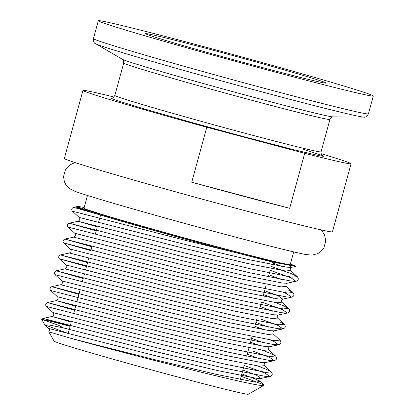 <?xml version="1.0" encoding="UTF-8"?>
<svg xmlns="http://www.w3.org/2000/svg" width="415" height="415" viewBox="0 0 415 415"><rect width="100%" height="100%" fill="white"/><g stroke="black" fill="none" stroke-linecap="round" stroke-linejoin="round"><path stroke-width="0.62" d="M74.461 191.102A122.586 2.521 15.3 0 0 75.048 191.331A122.586 2.521 15.3 0 0 190.236 224.925A122.586 2.521 15.3 0 0 306.498 254.649A122.586 2.521 15.3 0 0 307.121 254.753M207.516 48.726A93.723 1.93 -164.7 0 1 326.211 83.093A93.723 1.93 -164.7 0 1 235.3 60.222A93.723 1.93 -164.7 0 1 145.411 33.631A93.723 1.93 -164.7 0 1 207.516 48.726M278.849 73.019A142.542 2.936 15.3 0 0 373.303 95.979A142.542 2.936 15.3 0 0 236.586 55.532A142.542 2.936 15.3 0 0 98.319 20.75A142.542 2.936 15.3 0 0 278.849 73.019M321.054 153.675A138.978 2.858 -164.7 0 1 351.064 163.764L332.446 231.809A138.978 2.858 -164.7 0 1 240.358 209.43A138.978 2.858 -164.7 0 1 64.341 158.463L82.953 90.418A138.978 2.858 -164.7 0 1 113.923 97.006M351.064 163.764A138.978 2.858 -164.7 0 1 304.714 153.317L289.67 208.304A138.978 2.858 -164.7 0 1 243.927 196.368A138.978 2.858 -164.7 0 1 191.73 182.237L206.774 127.249A138.978 2.858 -164.7 0 1 82.953 90.418M206.774 127.249L304.714 153.317M303.298 149.301L321.822 155.329L323.451 156.31L319.965 155.853L293.182 149.571L240.98 135.944L190.853 122.228L142.49 108.403L115.806 100.155L110.53 98.065L111.962 97.971M191.73 182.237L289.67 208.304M293.701 251.895L290.23 264.583A106.909 2.2 -164.7 0 1 186.532 238.495A106.909 2.2 -164.7 0 1 83.996 208.164L87.466 195.47M48.773 331.787L70.592 338.241L92.104 343.812L154.515 359.613L216.755 374.475L255.215 382.116L260.163 381.51L263.805 384.881L263.883 385.348L248.269 394.25A100.669 2.07 -164.7 0 1 150.65 369.651A100.669 2.07 -164.7 0 1 54.111 341.135L48.778 331.761C49.759 330.464 49.743 329.37 48.742 328.488L155.568 355.748L217.813 370.611L256.273 378.252L260.999 378.459L256.434 375.15L242.905 370.056M290.401 263.956L296.009 266.368L273.558 262.28L233.889 252.18C181.189 238.381 110.234 218.425 86.19 210.654C78.783 208.273 75.411 206.971 76.075 206.758L80.417 207.863A114.924 2.365 15.3 0 0 179.934 236.861A114.924 2.365 15.3 0 0 289.032 265.206M68.19 333.458L44.882 324.914L49.245 325.038L63.479 327.912L58.759 325.36L41.697 319.353L49.183 320.857L70.145 326.315M273.558 262.28A114.924 2.365 -164.7 0 1 150.484 229.412A114.924 2.365 -164.7 0 1 76.075 206.758M80.417 207.863C77.558 206.815 76.796 206.333 78.119 206.421L84.178 207.505M86.19 210.654L73.486 207.318L78.119 206.421M241.198 376.301L263.546 384.679M263.883 385.348L262.928 385.483C255.298 386.796 123.141 352.869 70.592 338.241M273.962 90.89A142.542 2.936 15.3 0 0 368.416 113.845C366.803 116.579 365.273 117.663 363.81 117.092A139.373 2.869 15.3 0 1 271.913 94.547A139.373 2.869 15.3 0 1 95.741 43.757C94.195 43.508 93.422 41.791 93.432 38.616A142.542 2.936 15.3 0 0 273.962 90.89M95.741 43.757L122.326 59.267A109.55 2.257 15.3 0 0 227.13 90.097A109.55 2.257 15.3 0 0 333.032 116.911L363.81 117.092M333.032 116.911C332.472 116.444 331.44 117.289 329.935 119.453A106.909 2.2 -164.7 0 1 259.095 102.235A106.909 2.2 -164.7 0 1 123.701 63.028L114.831 95.445A106.909 2.2 15.3 0 0 250.229 134.647A106.909 2.2 15.3 0 0 321.065 151.864C321.008 155.563 321.392 154.157 322.45 155.635M71.302 322.082L52.025 316.479C53.945 315.343 54.292 314.056 53.084 312.62L159.91 339.875L222.15 354.742L260.615 362.383L265.341 362.591L274.274 360.656L269.314 357.19L252.118 350.851M259.717 358.84L247.247 354.182M75.644 306.208L56.367 300.605C58.282 299.474 58.634 298.188 57.426 296.746L164.252 324.006L226.491 338.868L264.957 346.515L269.683 346.722L278.615 344.787L273.656 341.317L270.523 340.061M264.059 342.972L251.589 338.313M57.426 296.746L50.718 290.536L165.398 320.121L232.229 336.202L273.516 344.533L278.615 344.787C281.163 343.812 281.593 342.251 279.892 340.113L274.574 340.668L233.287 332.337L166.457 316.256L51.776 286.672L60.709 284.737C62.624 283.606 62.976 282.319 61.768 280.877L168.594 308.138L230.833 323L269.299 330.641L274.025 330.848L282.957 328.919L277.998 325.448L260.802 319.109M268.401 327.103L255.931 322.445M280.084 322.019L284.233 324.24L278.916 324.8L237.629 316.469L170.798 300.382L56.118 270.798L65.051 268.868C66.965 267.732 67.318 266.446 66.11 265.009L172.936 292.269L235.175 307.131L273.641 314.772L278.361 314.98L287.299 313.05L282.34 309.58L261.523 302.006M272.743 311.229L260.272 306.576M275.114 302.519L283.398 305.715L288.575 308.371L283.258 308.926L241.971 300.6L175.14 284.514L60.46 254.929L69.393 253C71.307 251.864 71.66 250.577 70.451 249.14L177.278 276.395L239.517 291.257L277.983 298.904L282.703 299.111L278.143 295.802L264.614 290.702M69.269 238.091L73.735 237.126C75.649 235.995 76.002 234.708 74.793 233.266L181.62 260.527L243.859 275.389L282.325 283.035L287.045 283.238L295.983 281.308L291.024 277.837L270.201 270.269M281.427 279.492L268.956 274.834M97.354 226.86L78.077 221.257C79.991 220.126 80.344 218.84 79.135 217.398L185.962 244.658L248.201 259.52L286.666 267.161L291.387 267.369L289.623 265.335M63.479 327.912L156.714 351.858L223.545 367.944L264.832 376.275L269.932 376.53L264.972 373.059L244.155 365.485M53.084 312.62L46.376 306.405L161.056 335.989L227.887 352.076L269.174 360.402L274.274 360.656C276.821 359.681 277.251 358.119 275.55 355.982L270.232 356.537L228.945 348.211L162.115 332.125L47.434 302.54L74.539 310.254M61.768 280.877L55.06 274.668L169.74 304.252L236.571 320.333L277.858 328.664L282.957 328.919C285.504 327.938 285.93 326.382 284.233 324.24L277.526 318.025C276.924 316.764 277.204 315.748 278.361 314.98M86.507 266.508L59.402 258.799L174.082 288.378L240.913 304.465L282.2 312.791L287.299 313.05C289.846 312.07 290.272 310.513 288.575 308.371L281.868 302.156M90.849 250.639L63.744 242.925L178.424 272.51L245.255 288.596L286.542 296.922L291.641 297.176L286.682 293.711L283.549 292.451M74.793 233.266L68.086 227.057L182.766 256.641L249.597 272.722L290.884 281.054L295.983 281.308C298.53 280.333 298.956 278.771 297.259 276.634L291.942 277.189L250.655 268.858L183.824 252.776L69.144 223.187L96.249 230.901M79.135 217.398L72.428 211.188L187.108 240.767L233.889 252.18M72.428 211.188C71.235 209.694 71.588 208.408 73.486 207.318L96.877 213.974M271.26 266.404L292.077 273.973L297.259 276.634L290.552 270.419C289.95 269.153 290.225 268.137 291.387 267.369L296.009 266.368M288.767 290.282L292.917 292.502L287.6 293.057L246.313 284.726L179.482 268.645L64.802 239.061L91.907 246.775M66.11 265.009L59.402 258.799C58.209 257.305 58.562 256.019 60.46 254.929L87.565 262.643M55.06 274.668C53.867 273.174 54.22 271.887 56.118 270.798L83.223 278.512M50.718 290.536C49.525 289.048 49.878 287.756 51.776 286.672L78.881 294.385M262.088 350.13L270.373 353.326L275.55 355.982L268.842 349.767C268.24 348.501 268.521 347.485 269.683 346.722M257.746 366.004L266.031 369.194L271.213 371.85L265.89 372.405L224.603 364.08L157.773 347.993L43.093 318.409L70.197 326.123M41.697 319.353L43.093 318.409L52.025 316.479L158.852 343.745L221.096 358.607L259.557 366.248L264.505 365.641L271.213 371.85C272.909 373.993 272.484 375.549 269.932 376.53L260.999 378.459C259.837 379.227 259.557 380.244 260.163 381.51L255.375 379.02L241.846 373.92M264.505 365.641L264.5 365.636C263.899 364.375 264.179 363.358 265.341 362.591M46.376 306.405C45.183 304.916 45.536 303.63 47.434 302.54L56.367 300.605L163.194 327.871L225.438 342.733L263.899 350.379L268.847 349.772M260.568 345.866L250.53 342.178M60.709 284.737L167.536 312.002L229.775 326.864L268.24 334.511L273.184 333.899M264.91 329.998L254.872 326.309M65.051 268.868L171.877 296.134L234.117 310.996L272.582 318.637L277.526 318.03M69.393 253L176.219 280.26L238.459 295.127L276.924 302.768L281.868 302.162C281.266 300.896 281.541 299.879 282.703 299.111L291.641 297.176C294.188 296.201 294.614 294.64 292.917 292.502L286.21 286.288C285.608 285.022 285.883 284.005 287.045 283.238M273.594 298.255L263.556 294.567M73.735 237.126L180.561 264.391L242.801 279.254L281.266 286.9L286.21 286.288M68.086 227.057C66.893 225.568 67.246 224.276 69.144 223.187L78.077 221.257L184.903 248.523L247.143 263.385L285.608 271.026L290.552 270.419M282.278 266.518L272.24 262.83M75.048 191.331L69.943 188.835L65.892 184.742L64.377 181.708L63.531 176.624L65.42 169.745L69.481 165.243L72.957 163.396L75.509 162.722M306.503 254.649L312.168 255.095L317.734 253.638L320.588 251.796L323.902 247.854L325.775 240.97L324.572 235.025L322.517 231.669L320.665 229.786M240.311 379.538L244.025 365.963M246.686 356.226L248.995 347.796M250.053 343.931L252.087 336.492M255.37 324.489L257.051 318.352M259.712 308.62L261.393 302.483M263.079 296.32L265.735 286.609M268.396 276.878L270.072 270.741M271.758 264.583L272.463 262.015M68.184 333.478L70.908 323.518M73.631 313.564L74.69 309.699M75.25 307.65L75.81 305.601M76.868 301.736L80.152 289.732M82.315 281.827L83.374 277.957M83.934 275.908L84.494 273.864M85.552 269.999L87.715 262.088M88.276 260.039L88.836 257.995M90.999 250.084L92.057 246.22M95.341 234.216L96.96 228.297M98.578 222.388L100.57 215.089M98.319 20.75L93.432 38.616M373.303 95.979L368.416 113.845M122.326 59.267C123.042 59.153 123.499 60.403 123.701 63.028M329.935 119.453L321.065 151.864M111.723 97.987C112.18 98.583 113.217 97.733 114.831 95.445M48.742 328.488L44.882 324.914M70.451 249.14L63.744 242.925C62.551 241.437 62.904 240.145 64.802 239.061L69.269 238.096M279.892 340.113L273.189 333.899C272.582 332.633 272.863 331.616 274.025 330.848M44.789 324.805L41.702 319.389"/></g></svg>
